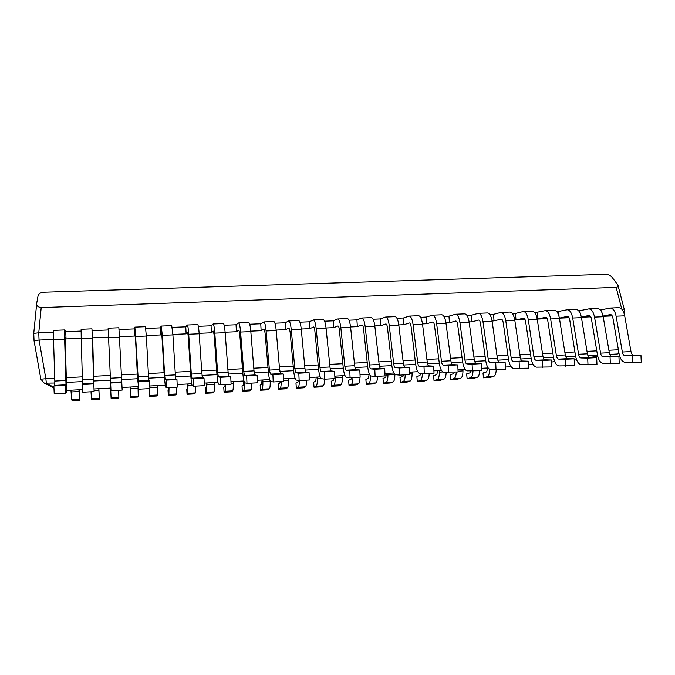<?xml version="1.0" encoding="UTF-8"?>
<svg xmlns="http://www.w3.org/2000/svg" width="675" height="675" viewBox="0 0 675 675"><rect width="100%" height="100%" fill="white"/><g stroke="black" fill="none" stroke-linecap="round" stroke-linejoin="round"><path stroke-width="1.01" d="M43.369 292.224L605.905 274.312C608.588 274.531 610.698 275.602 612.259 277.518L617.929 285.112C618.401 286.293 617.811 287.052 616.157 287.373L41.2 307.581C37.825 307.125 36.34 305.606 36.745 303.007L37.969 296.291C38.357 294.038 40.163 292.68 43.369 292.224M41.2 307.581L38.762 332.783L33.75 333.391L34.054 340.689L40.854 379.198L45.858 378.709L46.389 383.442L53.924 387.205M621.776 309.133L616.157 287.373M53.527 339.449L39.057 340.065L38.762 332.783L53.511 332.184M65.078 337.365L66.04 338.926L65.737 331.687L81.034 331.071M92.374 330.607L108.211 329.965L108.143 328.185L108.574 337.618L119.424 337.154L122.175 390.091L110.987 390.69L108.472 335.534L108.532 337.137L92.315 337.821L91.969 328.835L81.127 329.273L81.228 338.774L92.205 338.31L94.103 391.601L92.686 337.804M119.019 329.527L134.359 328.902L134.848 327.113L135.607 336.471L146.332 336.023L148.525 376.262L148.922 380.464L149.555 380.987L149.901 388.598L138.847 389.188L137.565 378.388L135.489 338.327L135.169 334.42L134.696 336.032L134.359 328.902M145.775 328.438L160.22 327.856L161.241 326.059L162.321 335.348L172.918 334.893L175.365 374.887L175.897 379.063L176.951 379.561L177.289 387.121L166.379 387.703L165.476 387.079L164.337 377.013L162.008 337.196L161.561 333.315L160.557 334.943L160.22 327.856M172.209 327.367L185.777 326.818L187.321 325.004C187.836 325.299 188.3 328.379 188.713 334.226L199.193 333.788L201.893 373.528L202.559 377.671L204.019 378.143L204.356 385.661L193.573 386.243L192.265 385.644C191.708 384.978 191.219 381.645 190.797 375.646L188.215 336.074L187.642 332.227L186.131 333.863L185.777 326.818M198.34 326.312L211.056 325.789L213.114 323.975C213.781 324.262 214.346 327.308 214.81 333.129L225.163 332.691L228.099 372.187L228.901 376.304L230.766 376.751L231.095 384.218L220.438 384.792L218.734 384.218C218.008 383.569 217.418 380.261 216.945 374.304L214.127 334.969L213.418 331.147L211.418 332.8L211.056 325.789M224.176 325.257L236.039 324.776L238.604 322.945C239.422 323.224 240.089 326.261 240.595 332.041L250.83 331.602L254.011 370.862L254.939 374.946L257.183 375.368L257.512 382.793L246.983 383.366L244.89 382.818C244.004 382.177 243.312 378.894 242.797 372.971L239.743 333.88L238.908 330.083L236.419 331.746L236.039 324.776M249.708 324.228L260.752 323.772L263.807 321.933C264.777 322.211 265.537 325.215 266.093 330.961L276.21 330.531L279.619 369.554L280.673 373.604L283.298 374.009L283.627 381.383L273.223 381.949L270.734 381.426C269.705 380.801 268.903 377.544 268.346 371.655L265.056 332.8L264.102 329.029L261.141 330.699L260.752 323.772M274.953 323.198L285.196 322.785L288.723 320.937C289.837 321.199 290.697 324.186 291.296 329.898L301.295 329.476L304.931 368.255C305.193 370.71 305.581 372.043 306.104 372.279L309.099 372.659L309.428 380L299.143 380.548L296.291 380.05C295.102 379.434 294.207 376.203 293.6 370.356L290.09 331.729L289.018 327.991L285.584 329.67L285.196 322.785M299.911 322.186L309.361 321.806L313.36 319.942C314.618 320.203 315.571 323.165 316.212 328.843L326.101 328.43L329.957 366.981C330.235 369.411 330.666 370.744 331.248 370.972L334.606 371.326L334.927 378.624L324.768 379.173L321.545 378.692C320.203 378.093 319.216 374.887 318.566 369.065L314.837 330.674C314.575 328.312 314.179 327.071 313.656 326.962L309.766 328.657L309.361 321.806M324.582 321.19L333.273 320.836L337.728 318.963C339.12 319.216 340.158 322.161 340.841 327.805L350.62 327.392L354.687 365.715C354.991 368.128 355.463 369.453 356.105 369.672L359.817 370.01L360.138 377.266L350.089 377.806L346.511 377.35C345.026 376.76 343.938 373.579 343.254 367.799L339.314 329.636C339.027 327.282 338.597 326.05 338.006 325.941L333.678 327.645L333.273 320.836M348.983 320.195L356.915 319.874L361.817 318.001C363.352 318.237 364.475 321.165 365.2 326.776L374.87 326.363L379.148 364.466C379.46 366.863 379.974 368.179 380.675 368.398L384.733 368.71L385.045 375.924L375.114 376.456L371.191 376.026C369.562 375.452 368.39 372.288 367.664 366.542L363.513 328.598C363.209 326.261 362.737 325.038 362.095 324.937L357.337 326.649L356.915 319.874M373.115 319.216L380.303 318.929L385.644 317.039C387.307 317.275 388.522 320.178 389.289 325.755L398.849 325.35L403.329 363.226C403.658 365.614 404.207 366.913 404.966 367.132L409.362 367.428L409.674 374.591L399.862 375.123L395.601 374.718C393.829 374.144 392.563 371.005 391.795 365.293L387.442 327.577C387.121 325.257 386.615 324.042 385.923 323.941L380.734 325.662L380.303 318.929M396.968 318.254L403.439 317.984L409.21 316.094C410.999 316.322 412.298 319.207 413.1 324.751L422.558 324.354L427.241 362.002C427.587 364.373 428.169 365.673 428.988 365.875L433.713 366.154L434.025 373.283L424.322 373.807L419.723 373.418C417.817 372.862 416.467 369.748 415.657 364.07L411.1 326.573C410.771 324.262 410.231 323.055 409.48 322.954L403.878 324.692L403.439 317.984M420.567 317.292L426.33 317.056L432.515 315.157C434.438 315.377 435.814 318.246 436.657 323.755L446.006 323.359L450.892 360.796C451.254 363.15 451.87 364.433 452.739 364.643L457.785 364.897L458.097 371.984L443.585 372.136C441.543 371.587 440.1 368.499 439.256 362.855L434.506 325.569C434.16 323.274 433.586 322.076 432.785 321.983L426.777 323.722L426.33 317.056M443.905 316.347L448.976 316.145L455.566 314.229C457.616 314.449 459.076 317.292 459.953 322.768L469.201 322.38L474.272 359.598C474.652 361.943 475.301 363.218 476.229 363.42L481.587 363.656L481.891 370.702L467.167 370.87C465.007 370.33 463.48 367.259 462.603 361.648L457.658 324.582C457.296 322.304 456.688 321.114 455.827 321.022L449.423 322.768L448.976 316.145M466.99 315.411L471.378 315.233L478.373 313.318C480.541 313.521 482.077 316.356 482.996 321.798L492.142 321.41L497.399 358.417C497.796 360.745 498.479 362.011 499.458 362.205L505.119 362.424L505.423 369.436L490.497 369.613C488.211 369.09 486.599 366.036 485.688 360.458L480.558 323.612C480.178 321.334 479.537 320.152 478.634 320.068L471.842 321.823L471.378 315.233M489.822 314.483L493.552 314.331L500.934 312.407C503.221 312.609 504.833 315.419 505.786 320.836L514.831 320.456L520.273 357.244C520.678 359.564 521.404 360.821 522.433 361.015L528.39 361.209L528.694 368.179L513.574 368.373C511.152 367.858 509.473 364.829 508.52 359.286L503.212 322.642C502.816 320.38 502.141 319.207 501.188 319.123L494.016 320.887L493.552 314.331M512.409 313.571L515.481 313.445L523.252 311.512C525.648 311.707 527.344 314.499 528.331 319.882L537.275 319.503L542.894 356.088C543.316 358.391 544.067 359.64 545.147 359.826L551.399 360.011L551.703 366.938L536.389 367.149C533.849 366.643 532.094 363.639 531.107 358.121L525.623 321.688C525.209 319.444 524.509 318.279 523.496 318.195L515.962 319.967L515.481 313.445M534.752 312.66L545.333 310.627C547.847 310.812 549.61 313.588 550.631 318.938L559.482 318.566L565.279 354.94C565.709 357.235 566.494 358.476 567.624 358.661L574.163 358.822L574.459 365.715L558.959 365.934C556.301 365.445 554.462 362.45 553.449 356.974L547.788 320.743C547.366 318.507 546.632 317.351 545.577 317.267L537.671 319.047L537.19 312.559M556.858 311.766L567.177 309.749C569.801 309.935 571.641 312.685 572.695 318.009L581.453 317.638L587.41 353.81C587.866 356.088 588.676 357.32 589.857 357.497L596.666 357.649L596.97 364.5L581.285 364.736C578.517 364.255 576.602 361.285 575.547 355.835L569.725 319.807C569.287 317.587 568.519 316.432 567.422 316.356L559.406 318.094M578.728 310.88L588.794 308.88C591.528 309.057 593.435 311.791 594.523 317.09L603.188 316.718L609.314 352.688C609.778 354.957 610.622 356.181 611.845 356.358L618.933 356.484L619.228 363.302L603.374 363.547C600.488 363.074 598.497 360.129 597.417 354.704L591.427 318.878C590.971 316.676 590.178 315.529 589.03 315.453L581.344 317.056M600.362 310.002L610.183 308.019C613.027 308.197 615.001 310.913 616.115 316.178L624.696 315.816L630.982 351.582C631.462 353.835 632.332 355.05 633.606 355.219L640.955 355.337L641.25 362.112L625.219 362.374C622.223 361.91 620.165 358.982 619.051 353.59L612.9 317.967C612.436 315.765 611.609 314.634 610.419 314.558L603.062 316.043M617.979 285.356L624.189 309.125L621.818 309.184M54.861 383.003L44.297 383.147L40.854 379.198L34.037 340.664L39.057 340.065L45.858 378.709L54.742 378.253M612.217 315.908L603.112 316.297L612.014 315.571M590.768 316.811L581.377 317.208L590.608 316.533M569.084 317.731L559.415 318.136L568.974 317.512M547.172 318.651L537.207 319.073M525.032 319.587L514.763 320.017M494.016 320.887L492.075 320.971M471.842 321.823L469.133 321.941M449.423 322.768L445.947 322.92M426.777 323.722L422.499 323.907M403.878 324.692L398.79 324.903M380.734 325.662L374.811 325.915M357.337 326.649L350.57 326.936M333.678 327.645L326.05 327.966M309.766 328.657L301.252 329.012M285.584 329.67L276.168 330.067M261.141 330.699L250.796 331.138M236.419 331.746L225.121 332.218M211.418 332.8L199.159 333.315M186.131 333.863L172.884 334.42M160.557 334.943L146.306 335.543M134.696 336.032L119.408 336.673M81.203 338.285L66.04 338.926M601.045 310.88L600.978 309.977M632.475 362.585L632.18 355.793L624.932 355.674C623.675 355.497 622.814 354.282 622.342 352.021L616.115 316.178M624.696 315.816C623.565 310.559 621.565 307.851 618.68 307.673L610.183 308.019M632.18 355.793L640.955 355.337M580.112 313.09L579.935 310.829M610.352 363.783L610.057 356.948L603.079 356.813C601.872 356.636 601.045 355.404 600.581 353.135L594.523 317.09M603.188 316.718C602.092 311.437 600.159 308.711 597.375 308.534L588.794 308.88M610.057 356.948L618.933 356.484M559.035 316.423L558.672 311.69M587.992 364.981L587.697 358.113L580.989 357.961C579.833 357.775 579.032 356.543 578.585 354.257L572.695 318.009M581.453 317.638C580.39 312.331 578.526 309.58 575.851 309.395L567.177 309.749M587.697 358.113L596.666 357.649M565.388 366.204L565.085 359.294L558.664 359.125C557.558 358.94 556.782 357.699 556.352 355.396L550.631 318.938M559.482 318.566C558.453 313.225 556.656 310.458 554.099 310.272L545.333 310.627M547.104 318.507L537.671 319.047M565.085 359.294L574.163 358.822M542.531 367.436L542.227 360.492L536.093 360.298C535.03 360.113 534.296 358.855 533.874 356.552L528.331 319.882M537.275 319.503C536.279 314.137 534.558 311.352 532.111 311.158L523.252 311.512M524.998 319.52L515.962 319.967M542.227 360.492L551.399 360.011M519.421 368.677L519.109 361.699L513.27 361.488C512.266 361.294 511.557 360.037 511.152 357.708L505.786 320.836M514.831 320.456C513.869 315.048 512.224 312.247 509.887 312.052L500.934 312.407M519.109 361.699L528.39 361.209M496.041 369.942L495.737 362.914L490.193 362.694C489.24 362.492 488.565 361.226 488.177 358.889L482.996 321.798M492.142 321.41C491.214 315.976 489.637 313.158 487.426 312.947L478.373 313.318M495.737 362.914L505.119 362.424M472.407 371.216L472.095 364.154L466.864 363.909C465.961 363.707 465.32 362.424 464.948 360.07L459.953 322.768M469.201 322.38C468.307 316.913 466.813 314.077 464.721 313.867L455.566 314.229M472.095 364.154L481.587 363.656M448.495 372.499L448.183 365.403L443.273 365.133C442.42 364.93 441.821 363.639 441.458 361.277L436.657 323.755M446.006 323.359C445.154 317.866 443.737 315.006 441.762 314.786L432.515 315.157M448.183 365.403L457.785 364.897M424.322 373.807L424.001 366.66L419.411 366.382C418.618 366.162 418.053 364.871 417.707 362.492L413.1 324.751M422.558 324.354C421.74 318.819 420.407 315.942 418.559 315.714L409.21 316.094M424.001 366.66L433.713 366.154M399.862 375.123L399.541 367.942L395.288 367.639C394.546 367.419 394.014 366.112 393.694 363.715L389.289 325.755M398.849 325.35C398.064 319.79 396.816 316.896 395.103 316.659L385.644 317.039M399.541 367.942L409.362 367.428M375.114 376.456L374.802 369.233L370.879 368.904C370.204 368.685 369.706 367.369 369.402 364.964L365.2 326.776M374.87 326.363C374.127 320.768 372.963 317.858 371.377 317.613L361.817 318.001M374.802 369.233L384.733 368.71M350.089 377.806L349.768 370.541L346.199 370.195C345.575 369.968 345.119 368.643 344.832 366.221L340.841 327.805M350.62 327.392C349.92 321.764 348.848 318.828 347.397 318.575L337.728 318.963M349.768 370.541L359.817 370.01M324.768 379.173L324.439 371.858L321.224 371.495C320.667 371.258 320.254 369.925 319.975 367.487L316.212 328.843M326.101 328.43C325.443 322.768 324.456 319.807 323.139 319.553L313.36 319.942M324.439 371.858L334.606 371.326M299.143 380.548L298.814 373.199L295.971 372.811L294.84 368.778L291.296 329.898M301.295 329.476C300.679 323.781 299.784 320.802 298.612 320.532L288.723 320.937M298.814 373.199L309.099 372.659M273.223 381.949L272.894 374.549L270.413 374.136L269.409 370.077L266.093 330.961M276.21 330.531C275.636 324.802 274.835 321.806 273.805 321.536L263.807 321.933M272.894 374.549L283.298 374.009M246.983 383.366L246.653 375.924L244.561 375.486L243.683 371.393L240.595 332.041M250.83 331.602C250.307 325.839 249.598 322.819 248.721 322.54L238.604 322.945M246.653 375.924L257.183 375.368M220.438 384.792L220.101 377.308L218.405 376.844L217.654 372.727L214.81 333.129M225.163 332.691C224.674 326.886 224.075 323.848 223.341 323.561L213.114 323.975M220.101 377.308L230.766 376.751M193.573 386.243L193.236 378.709L191.936 378.228L191.32 374.068L188.713 334.226M199.193 333.788C198.754 327.949 198.248 324.886 197.674 324.591L187.321 325.004M193.236 378.709L204.019 378.143M166.379 387.703L166.033 380.126L165.147 379.62L164.666 375.435L162.321 335.348M172.918 334.893L171.712 325.637L161.241 326.059M166.033 380.126L176.951 379.561M138.847 389.188L135.607 336.471M146.332 336.023L145.437 326.692L134.848 327.113M138.51 381.569L149.555 380.987M108.532 337.137L108.211 329.965M110.987 390.69L108.574 337.618M119.424 337.154L118.867 327.755L108.143 328.185M110.641 383.02L121.829 382.438M94.103 391.601L82.772 392.209L81.228 338.774M92.205 338.31L91.969 328.835M82.426 384.497L93.758 383.906M54.726 385.374L66.007 384.784L65.332 385.391L65.686 393.137L54.219 393.753L53.865 385.99L54.726 385.374L54.827 381.054L53.544 339.938L53.789 330.37L64.766 329.932L65.737 331.687M65.686 393.137L66.353 392.411L66.445 382.05L65.121 337.365M53.544 339.938L64.657 339.466L66.007 384.784M64.657 339.466L64.766 329.932M53.865 385.99L65.332 385.391M487.704 367.976L486.692 371.874L482.996 372.997L483.469 377.823L489.966 377.46L493.729 376.38L487.164 376.743C488.708 376.017 489.527 373.596 489.628 369.47L489.62 369.352M496.218 369.934C495.99 373.613 495.163 375.764 493.729 376.38M483.469 377.823L487.164 376.743M471.066 371.123L470.197 372.769L466.661 373.891L467.117 378.726L473.673 378.363L477.284 377.291L470.669 377.654C472.019 377.047 472.804 374.887 473.006 371.183M479.663 370.82C479.452 374.524 478.659 376.675 477.284 377.291M467.117 378.726L470.669 377.654M462.974 369.301L462.983 370.896C462.907 375.055 462.147 377.485 460.704 378.211L454.039 378.582C455.338 377.966 456.072 375.798 456.258 372.085M454.376 372.187L453.583 373.672L450.191 374.785L450.638 379.645L457.245 379.274L460.704 378.211M450.638 379.645L454.039 378.582M437.695 370.642L436.826 374.574L433.595 375.688L434.033 380.565L440.691 380.202L443.998 379.139L437.273 379.51C438.623 378.785 439.332 376.338 439.391 372.161L439.383 370.558M446.158 372.33C446.023 376.22 445.298 378.489 443.998 379.139M434.033 380.565L437.273 379.51M420.727 373.503L419.943 375.494L416.872 376.599L417.302 381.502L424.01 381.13L427.157 380.067L420.382 380.447C421.597 379.797 422.263 377.536 422.381 373.638M429.199 373.545C429.038 377.283 428.355 379.46 427.157 380.067M417.302 381.502L420.382 380.447M412.087 372.009L412.104 373.629C412.071 377.831 411.421 380.295 410.181 381.012L403.355 381.383C404.468 380.776 405.093 378.591 405.228 374.836M403.599 374.92L402.924 376.414L400.005 377.519L400.427 382.438L407.194 382.058L410.181 381.012M400.427 382.438L403.355 381.383M394.875 374.397L394.875 374.558C394.85 378.776 394.242 381.24 393.069 381.957L386.184 382.337C387.332 381.62 387.923 379.156 387.939 374.929L387.923 373.3M386.48 373.376L385.771 377.35L383.012 378.447L383.425 383.383L390.243 383.003L393.069 381.957M383.425 383.383L386.184 382.337M369.132 374.304L368.474 378.287L365.884 379.375L366.289 384.337L373.157 383.957L375.815 382.911L368.879 383.299C369.959 382.582 370.507 380.101 370.516 375.865L370.507 375.688M377.502 376.329C377.392 380.109 376.836 382.303 375.815 382.911M366.289 384.337L368.879 383.299M351.591 377.722L351.042 379.232L348.621 380.312L349.009 385.298L355.936 384.91L358.433 383.873L351.439 384.261C352.358 383.662 352.865 381.451 352.949 377.654M359.994 377.274C359.902 381.071 359.378 383.273 358.433 383.873M349.009 385.298L351.439 384.261M342.301 375.73L342.326 377.376C342.343 381.645 341.862 384.134 340.9 384.843L333.847 385.239C334.783 384.522 335.247 382.033 335.222 377.755L335.188 376.11M333.973 378.675L333.467 380.185L331.214 381.265L331.594 386.269L338.572 385.881L340.9 384.843M331.594 386.269L333.847 385.239M316.238 377.123L315.74 381.147L313.664 382.219L314.035 387.239L321.072 386.851L323.224 385.83L316.119 386.218C316.98 385.509 317.393 383.012 317.36 378.717L317.326 377.063M324.532 379.139C324.489 382.987 324.051 385.214 323.224 385.83M314.035 387.239L316.119 386.218M298.316 380.405L297.877 382.118L295.979 383.181L296.333 388.226L303.429 387.83L305.412 386.817L298.24 387.214C298.966 386.606 299.337 384.387 299.371 380.54M306.585 380.152C306.551 383.991 306.163 386.21 305.412 386.817M296.333 388.226L298.24 387.214M288.436 378.599L288.478 380.27C288.529 384.59 288.191 387.104 287.44 387.804L280.218 388.209C280.876 387.61 281.205 385.383 281.213 381.518M280.243 381.569L279.863 383.088L278.142 384.151L278.488 389.222L285.643 388.817L287.44 387.804M278.488 389.222L280.218 388.209M270.219 380.945L270.228 381.248C270.295 385.585 270 388.108 269.333 388.808L262.043 389.213C262.685 388.513 262.963 385.982 262.887 381.645L262.837 379.966M262.027 380.008L261.706 384.075L260.17 385.13L260.499 390.218L267.713 389.821L269.333 388.808M260.499 390.218L262.043 389.213M243.658 380.987L243.397 385.071L242.038 386.117L242.367 391.23L249.64 390.825L251.066 389.821L243.726 390.234C244.282 389.526 244.51 386.994 244.426 382.632L244.409 382.261M251.843 383.096C251.868 386.986 251.615 389.23 251.066 389.821M242.367 391.23L243.726 390.234M233.221 381.544L233.272 383.231C233.373 387.602 233.162 390.142 232.656 390.842L225.247 391.255L225.83 384.505M225.163 384.539L224.927 386.075L223.762 387.113L224.075 392.243L231.415 391.837L232.656 390.842M224.075 392.243L225.247 391.255M214.507 382.548L214.085 391.871L206.618 392.285L206.972 382.944M206.449 382.978L206.314 387.079L205.343 388.117L205.639 393.272L213.03 392.858L214.085 391.871M205.639 393.272L206.618 392.285M187.616 383.982L187.532 388.1L186.764 389.129L187.051 394.301L194.501 393.888L195.362 392.909L187.827 393.331L188.038 383.957M195.716 386.125L195.362 392.909M187.051 394.301L187.827 393.331M168.691 387.585L168.024 390.15L168.303 395.348L175.821 394.926L176.479 393.955L168.885 394.377L169.028 387.56M176.69 387.155L176.479 393.955M168.303 395.348L168.885 394.377M157.393 385.594L157.435 395.01L149.774 395.432L149.774 388.598M149.546 388.614L149.394 396.394L156.98 395.98L157.435 395.01M149.394 396.394L149.774 395.432M138.037 386.623L138.232 396.073L130.503 396.503L130.241 387.037M130.132 387.045L130.334 397.457L137.978 397.035L138.232 396.073M130.334 397.457L130.503 396.503M111.105 398.528L118.817 398.098L118.867 397.145L111.071 397.583L110.649 388.083L111.071 397.583M118.623 390.277L118.867 397.145M98.812 388.716L99.335 398.233L91.471 398.663L91.007 391.77M99.335 398.233L98.871 388.707M99.495 399.17L91.724 399.608L91.471 398.663M78.941 389.77L79.625 399.322L71.702 399.76L70.942 390.201M79.625 399.322L79.118 389.762M80.004 400.258L72.166 400.688L71.702 399.76M618.789 352.105L617.11 354.004L610.023 354.873L617.304 353.995L609.795 354.383M528.55 364.837L533.022 364.289L528.55 364.846M551.492 362.036L554.723 361.64L551.492 362.045M574.18 359.26L576.307 358.999L574.18 359.269M597.763 356.383L589.41 357.404L597.763 356.375M66.547 390.428L82.654 389.576L66.547 390.437M94.34 388.952L110.852 388.066L94.34 388.952M122.057 387.475L138.105 386.615L122.057 387.475M149.782 385.99L165.046 385.18L149.782 385.999M177.179 384.531L191.658 383.763L177.179 384.539M204.238 383.088L217.966 382.362L204.238 383.096M243.962 380.978L230.985 381.67L243.962 380.97M257.403 380.253L269.654 379.603L257.403 380.261M283.517 378.861L295.059 378.245L283.517 378.869M309.319 377.485L320.161 376.912L309.319 377.494M334.817 376.127L344.984 375.587L334.817 376.127M360.028 374.785L369.529 374.279L360.028 374.785M384.936 373.461L393.795 372.988L384.936 373.461M409.565 372.144L417.783 371.706L409.565 372.144M433.915 370.845L441.509 370.44L433.915 370.845M457.987 369.562L464.974 369.191L457.987 369.562M481.79 368.297L488.177 367.951L481.79 368.297M505.322 367.04L511.127 366.727L505.322 367.04M597.468 355.025L587.883 355.514M575.606 356.147L565.726 356.662M553.5 357.286L543.333 357.809M531.158 358.442L520.687 358.982M508.57 359.606L497.796 360.163M485.73 360.788L474.66 361.353M462.645 361.977L451.254 362.559M439.307 363.175L427.596 363.783M415.699 364.399L403.658 365.015M391.837 365.631L379.46 366.263M367.698 366.871L354.983 367.529M343.288 368.128L330.227 368.803M318.6 369.402L305.184 370.094M293.633 370.693L279.847 371.402M268.372 371.993L254.222 372.727M242.823 373.309L228.293 374.06M216.97 374.642L202.061 375.418M190.822 375.992L175.508 376.785M164.363 377.359L148.643 378.169M137.582 378.743L121.458 379.569M110.489 380.135L94.078 380.987M82.848 381.561L66.462 382.404M618.393 349.768L608.901 350.249M596.776 350.857L587.005 351.354M574.923 351.962L564.882 352.468M552.842 353.084L542.514 353.599M530.516 354.206L519.902 354.746M507.946 355.345L497.045 355.902M485.131 356.501L473.926 357.067M462.071 357.666L450.554 358.248M438.75 358.847L426.921 359.446M415.167 360.037L403.026 360.652M391.323 361.243L378.861 361.876M367.217 362.467L354.417 363.108M342.832 363.698L329.695 364.357M318.17 364.939L304.687 365.622M293.22 366.204L279.382 366.905M267.992 367.478L253.792 368.196M242.468 368.769L227.905 369.503M216.641 370.077L201.707 370.828M190.519 371.393L175.196 372.17M164.093 372.727L148.373 373.528M137.346 374.085L121.23 374.895M110.278 375.452L93.884 376.279M82.679 376.844L66.293 377.671M53.949 387.855L44.297 383.147L40.871 379.215M622.342 352.021L630.982 351.582M624.932 355.674L633.606 355.219M600.581 353.135L609.314 352.688M603.079 356.813L611.845 356.358M578.585 354.257L587.41 353.81M580.989 357.961L589.857 357.497M556.352 355.396L565.279 354.94M558.664 359.125L567.624 358.661M533.874 356.552L542.894 356.088M536.093 360.298L545.147 359.826M511.152 357.708L520.273 357.244M513.27 361.488L522.433 361.015M488.177 358.889L497.399 358.417M490.193 362.694L499.458 362.205M464.948 360.07L474.272 359.598M466.864 363.909L476.229 363.42M441.458 361.277L450.892 360.796M443.273 365.133L452.739 364.643M417.707 362.492L427.241 362.002M419.411 366.382L428.988 365.875M393.694 363.715L403.329 363.226M395.288 367.639L404.966 367.132M369.402 364.964L379.148 364.466M370.879 368.904L380.675 368.398M344.832 366.221L354.687 365.715M346.199 370.195L356.105 369.672M319.975 367.487L329.957 366.981M321.224 371.495L331.248 370.972M294.84 368.778L304.931 368.255M295.971 372.811L306.104 372.279M269.409 370.077L279.619 369.554M270.413 374.136L280.673 373.604M243.683 371.393L254.011 370.862M244.561 375.486L254.939 374.946M217.654 372.727L228.099 372.187M218.405 376.844L228.901 376.304M191.32 374.068L201.893 373.528M191.936 378.228L202.559 377.671M164.666 375.435L175.365 374.887M165.147 379.62L175.897 379.063M137.7 376.81L148.525 376.262M138.037 381.038L148.922 380.464M110.405 378.211L121.365 377.646M110.607 382.463L121.618 381.89M82.789 379.62L93.876 379.055M82.831 383.906L93.985 383.332M54.827 381.054L66.049 380.481M462.983 370.896L458.055 371.166M442.994 371.967L439.391 372.161M412.104 373.629L409.641 373.764M394.875 374.558L387.939 374.929M342.326 377.376L335.222 377.755M321.157 378.515L317.36 378.717M288.478 380.27L283.584 380.531M270.228 381.248L262.887 381.645M233.272 383.231L231.052 383.349M214.557 384.235L207.031 384.64M192.105 385.442L188.097 385.661M157.469 387.307L149.858 387.712M138.105 388.344L130.317 388.758M98.888 390.445L94.34 390.69M79.026 391.517L71.035 391.947M36.745 303.007L33.75 333.382M33.75 333.399L34.045 340.664M624.189 309.125L624.721 315.664M617.304 353.995L619.034 353.472"/></g></svg>
